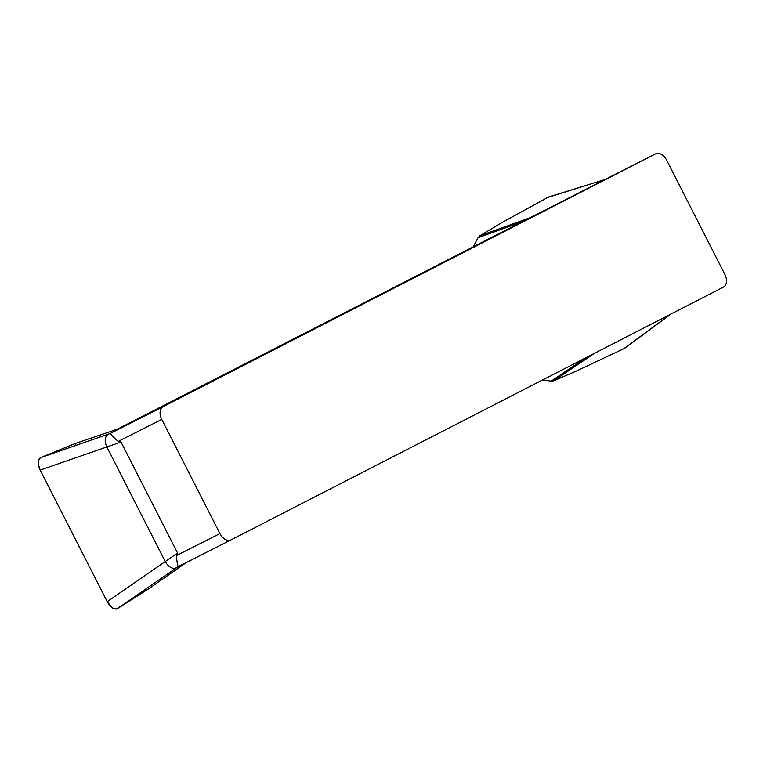 <?xml version="1.0" encoding="UTF-8"?>
<svg xmlns="http://www.w3.org/2000/svg" width="763" height="763" viewBox="0 0 763 763"><rect width="100%" height="100%" fill="white"/><g stroke="black" fill="none" stroke-linecap="round" stroke-linejoin="round"><path stroke-width="1.14" d="M231.008 539.899L723.467 287.098A10.682 7.01 -116.9 0 0 724.85 274.384L666.662 160.192A10.682 7.01 -116.9 0 0 655.608 153.859A10.682 7.01 -116.9 0 0 655.579 153.868L163.129 406.669A10.682 7.01 -116.9 0 0 161.746 419.392L219.925 533.585A10.682 7.01 -116.9 0 0 230.989 539.908A10.682 7.01 -116.9 0 1 230.989 539.908L178.294 566.547L117.359 608.683L149.014 588.578L186.286 562.56M117.74 429.035L521.644 222.023L478.067 237.674L473.365 246.535M75.308 443.475L119.839 428.329L110.206 433.489L163.129 406.669M655.579 153.868L521.644 222.023M542.588 379.945L551.172 381.138L585.774 357.78M551.172 381.138L553.747 380.813L577.314 370.618L623.772 348.72L670.868 313.955M594.491 353.307L553.747 380.813M548.378 197.092L501.892 222.605L479.851 235.767L530.113 217.722M479.851 235.767L478.067 237.674M623.772 348.72L625.145 347.909M604.897 179.553L546.852 197.751M602.665 180.688L606.471 179.086M602.808 180.383L603.886 180.058M76.042 445.363L75.117 443.541L40.439 457.714L38.322 460.671L38.255 464.114L40.181 470.094L107.221 601.673L112.333 607.882L116.3 609.093L149.138 588.492M75.117 443.541L40.439 457.714L110.206 433.489M40.439 457.714C37.492 459.698 37.406 463.828 40.181 470.094L107.221 601.673L165.228 561.549C168.766 567.424 172.6 569.446 176.739 567.624M108.68 434.052C104.789 436.341 104.178 440.652 106.849 446.965L40.181 470.094M107.221 601.673C110.654 607.586 114.03 609.923 117.359 608.683M121.021 442.044L106.849 446.965L165.228 561.549L177.569 553.022L121.021 442.044L118.255 441.424C113.296 437.151 110.702 434.49 110.463 433.422M177.569 553.022L176.425 555.626C176.978 562.112 177.598 565.755 178.294 566.547M230.97 539.918L178.094 566.709M176.425 555.626L219.925 533.585M161.746 419.392L118.255 441.424M624.983 348.033L671.163 313.946M548.177 197.15L603.981 179.839M149.081 588.54L186.296 562.56M75.213 443.503L119.581 428.415M602.713 180.659L655.608 153.859"/></g></svg>
